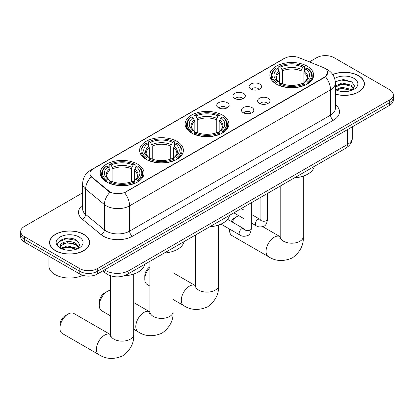 <?xml version="1.0" encoding="UTF-8"?>
<svg xmlns="http://www.w3.org/2000/svg" width="414" height="414" viewBox="0 0 414 414"><rect width="100%" height="100%" fill="white"/><g stroke="black" fill="none" stroke-linecap="round" stroke-linejoin="round"><path stroke-width="0.62" d="M222.478 115.123A21.89 12.637 0 0 0 198.622 112.385A21.89 12.637 0 0 0 185.11 124.06A21.89 12.637 0 0 0 191.522 132.998A21.89 12.637 0 0 0 215.378 135.735A21.89 12.637 0 0 0 228.89 124.06A21.89 12.637 0 0 0 222.478 115.123M176.98 141.397A21.89 12.637 0 0 0 153.123 138.654A21.89 12.637 0 0 0 139.611 150.329A21.89 12.637 0 0 0 146.023 159.266A21.89 12.637 0 0 0 169.875 162.009A21.89 12.637 0 0 0 183.392 150.329A21.89 12.637 0 0 0 176.98 141.397M137.614 164.125A21.89 12.637 0 0 0 113.757 161.382A21.89 12.637 0 0 0 100.245 173.057A21.89 12.637 0 0 0 106.657 181.994A21.89 12.637 0 0 0 130.508 184.737A21.89 12.637 0 0 0 144.02 173.057A21.89 12.637 0 0 0 137.614 164.125M307.229 66.193A21.89 12.637 0 0 0 283.373 63.456A21.89 12.637 0 0 0 269.861 75.131A21.89 12.637 0 0 0 276.273 84.068A21.89 12.637 0 0 0 300.124 86.805A21.89 12.637 0 0 0 313.641 75.131A21.89 12.637 0 0 0 307.229 66.193M250.92 89.093A6.194 3.576 180 0 1 249.694 88.078A6.194 3.576 180 0 1 251.743 83.633A6.194 3.576 180 0 1 259.681 84.037A6.194 3.576 180 0 1 260.913 88.078A6.194 3.576 180 0 1 250.92 89.093M258.931 89.465A3.716 2.148 0 0 0 257.932 88.42A3.716 2.148 0 0 0 254.268 87.877A3.716 2.148 0 0 0 251.676 89.465M234.743 98.434A6.194 3.576 180 0 1 233.517 97.419A6.194 3.576 180 0 1 235.566 92.974A6.194 3.576 180 0 1 243.504 93.378A6.194 3.576 180 0 1 244.736 97.419A6.194 3.576 180 0 1 234.743 98.434M242.749 98.806A3.716 2.148 0 0 0 241.755 97.761A3.716 2.148 0 0 0 238.091 97.218A3.716 2.148 0 0 0 235.499 98.806M218.566 107.775A6.194 3.576 180 0 1 217.334 106.76A6.194 3.576 180 0 1 219.389 102.315A6.194 3.576 180 0 1 227.327 102.719A6.194 3.576 180 0 1 228.554 106.76A6.194 3.576 180 0 1 218.566 107.775M226.572 108.147A3.716 2.148 0 0 0 225.573 107.102A3.716 2.148 0 0 0 221.914 106.558A3.716 2.148 0 0 0 219.322 108.147M259.423 103.34A6.194 3.576 180 0 1 258.191 102.33A6.194 3.576 180 0 1 260.246 97.885A6.194 3.576 180 0 1 268.184 98.284A6.194 3.576 180 0 1 269.411 102.33A6.194 3.576 180 0 1 259.423 103.34M267.428 103.712A3.716 2.148 0 0 0 266.43 102.667A3.716 2.148 0 0 0 262.766 102.123A3.716 2.148 0 0 0 260.178 103.712M243.241 112.68A6.194 3.576 180 0 1 242.014 111.671A6.194 3.576 180 0 1 244.063 107.226A6.194 3.576 180 0 1 252.002 107.624A6.194 3.576 180 0 1 253.233 111.671A6.194 3.576 180 0 1 243.241 112.68M251.246 113.053A3.716 2.148 0 0 0 250.253 112.008A3.716 2.148 0 0 0 246.589 111.464A3.716 2.148 0 0 0 243.996 113.053M322.91 67.363A11.152 6.438 180 0 1 324.4 68.082A11.152 6.438 180 0 1 327.665 72.636A11.152 6.438 180 0 1 324.4 77.19L125.815 191.842A11.152 6.438 180 0 1 108.794 190.983L91.955 177.099A11.152 6.438 180 0 1 89.936 173.404A11.152 6.438 180 0 1 93.207 168.855L284.584 58.364A11.152 6.438 180 0 1 298.861 57.639L322.91 67.363M111.288 276.019A12.389 7.152 180 0 1 106.284 273.675M335.371 94.169A20.032 11.566 0 0 0 364.434 83.851A20.032 11.566 0 0 0 358.571 75.674A20.032 11.566 0 0 0 332.69 74.468M83.757 234.329A20.032 11.566 0 0 0 61.929 231.824A20.032 11.566 0 0 0 49.566 242.511A20.032 11.566 0 0 0 55.429 250.687A20.032 11.566 0 0 0 77.263 253.192A20.032 11.566 0 0 0 89.626 242.511A20.032 11.566 0 0 0 83.757 234.329M49.773 243.551A20.032 11.566 0 0 0 49.701 243.856M327.665 72.636L325.482 76.735L324.4 77.522L124.557 192.738A14.454 8.347 60 0 1 129.608 205.836A16.519 9.538 180 0 1 106.248 205.836A16.519 9.538 180 0 1 104.395 204.563L85.631 189.094A16.519 9.538 180 0 1 82.645 183.625L82.645 208.915A16.519 9.538 0 0 0 85.631 214.385L104.395 229.853A16.519 9.538 0 0 0 106.248 231.126A16.519 9.538 0 0 0 129.608 231.126L330.532 115.128A16.519 9.538 0 0 0 335.371 108.38L335.371 83.09A16.519 9.538 180 0 1 330.532 89.833A14.454 8.347 -120 0 0 325.482 76.735M82.645 192.821L24.328 226.489A12.389 7.152 0 0 0 20.7 231.55L20.7 236.948A12.389 7.152 0 0 0 24.328 242.004L79.814 274.037L79.814 271.341A12.389 7.152 0 0 0 97.337 271.341L389.672 102.563A12.389 7.152 0 0 0 393.3 97.507A12.389 7.152 0 0 1 389.672 102.563L97.337 271.341A12.389 7.152 0 0 1 79.814 271.341L24.328 239.308L79.814 271.341L79.814 268.645A12.389 7.152 0 0 0 97.337 268.645L389.672 99.867A12.389 7.152 0 0 0 393.3 94.811A12.389 7.152 0 0 0 389.672 89.75L334.186 57.717A12.389 7.152 0 0 0 316.663 57.717L309.408 61.903M20.7 234.246A12.389 7.152 0 0 0 24.328 239.308A12.389 7.152 0 0 1 20.7 234.246M111.299 192.738L108.794 191.47L91.204 176.825A14.454 9.667 129.5 0 0 85.631 189.094L85.631 214.385A4.13 2.763 -50.5 0 1 82.251 219.125A20.648 11.923 180 0 1 82.645 205.132M20.7 231.55A12.389 7.152 0 0 0 24.328 236.606L79.814 268.645M89.491 243.856A20.032 11.566 0 0 0 89.419 243.551M364.299 85.196A20.032 11.566 0 0 0 364.227 84.891M79.814 274.037A12.389 7.152 0 0 0 97.337 274.037L389.672 105.265A12.389 7.152 0 0 0 393.3 100.204L393.3 94.811M335.371 94.04A19.825 11.447 0 0 0 364.227 83.851A19.825 11.447 0 0 0 358.421 75.757A19.825 11.447 0 0 0 332.768 74.582M342.166 91.515L345.281 91.608M335.977 89.538L341.99 87.245L351.005 89.357L352.097 90.231M336.53 90.117L341.99 88.317L351.201 90.562M335.371 88.58A9.336 5.387 0 0 0 336.613 90.19M335.371 86.091L341.99 82.966L351.005 85.072L353.685 88.777M335.371 87.163L341.99 84.032L351.005 86.143L353.473 89.051M335.371 89.615A13.465 7.773 0 0 0 353.923 89.346A13.465 7.773 0 0 0 353.923 78.355A13.465 7.773 0 0 0 334.657 78.489M352.417 90.097L354.524 85.957L351.859 81.936L343.465 79.529L335.288 81.501M336.07 89.957L335.371 89.212M335.314 81.76L341.255 80.042L351.672 81.812M338.285 84.865L341.255 84.327L348.691 84.963M338.285 89.145L341.255 88.606L348.691 89.243M55.579 250.605A19.825 11.447 0 0 0 77.18 253.083A19.825 11.447 0 0 0 89.419 242.511A19.825 11.447 0 0 0 83.612 234.417A19.825 11.447 0 0 0 62.007 231.933A19.825 11.447 0 0 0 49.773 242.511A19.825 11.447 0 0 0 55.579 250.605M48.945 256.214L48.945 266.114A20.648 11.923 0 0 0 54.995 274.544A20.648 11.923 0 0 0 82.764 275.3M67.358 250.175L70.468 250.268M61.168 248.198L67.182 245.906L76.197 248.012L77.283 248.892M61.722 248.778L67.182 246.977L76.388 249.218M61.262 248.617L60.299 246.356A9.336 5.387 0 0 0 61.805 248.85M78.877 247.437L76.197 243.732C70.592 239.551 59.067 242.133 60.299 246.356L60.263 245.942M60.32 246.485L60.579 245.792L67.182 242.692L76.197 244.803L78.665 247.712M77.604 248.757L79.716 244.617L77.045 240.596C67.601 233.806 50.813 242.754 60.506 248.24L60.987 248.535M79.115 237.015A13.465 7.773 0 0 0 60.077 237.015A13.465 7.773 0 0 0 60.077 248.007A13.465 7.773 0 0 0 79.115 248.007A13.465 7.773 0 0 0 79.115 237.015M58.54 241.947L66.447 238.702L76.864 240.472M63.477 243.525L66.447 242.982L73.883 243.623M63.477 247.805L66.447 247.267L73.883 247.903M231.255 221.449A7.436 4.29 -60 0 1 234.8 217.811L237.724 216.124A11.566 6.676 120 0 0 232.109 221.945M229.61 229.087A11.566 6.676 120 0 0 229.547 230.287A11.566 6.676 120 0 0 231.938 235.582L268.448 256.659A11.566 6.676 -60 0 1 266.673 247.391A11.566 6.676 -60 0 1 274.228 237.201A11.566 6.676 -60 0 1 280.009 236.627L280.185 236.725M275.879 83.835L276.464 82.272A19.66 11.349 0 0 1 276.464 67.994L277.815 68.776A17.761 10.252 0 0 0 277.815 81.491L279.15 82.246L279.585 83.84M279.585 83.193L279.585 72.517L277.815 68.776M278.798 70.468L278.798 66.644L279.388 66.307A19.66 11.349 0 0 1 304.114 66.307L302.763 67.089A17.761 10.252 0 0 0 280.739 67.089L282.503 70.83L282.503 83.887M300.999 83.887L300.999 70.83L302.763 67.089M294.478 177.854A22.713 13.113 0 0 0 314.298 166.407M278.798 84.968A20.483 11.825 0 0 0 304.699 84.968L304.114 83.954A19.66 11.349 0 0 1 279.388 83.954L278.798 85.32M304.699 85.32L304.699 84.968M276.464 67.994L275.879 68.331A20.483 11.825 0 0 0 271.263 75.809A20.483 11.825 0 0 0 275.879 83.281M304.114 66.307L304.699 66.644L304.699 70.468M279.388 83.954L280.739 83.178A17.761 10.252 0 0 0 302.763 83.178L304.114 83.954M277.815 81.491L276.464 82.272M280.739 67.089L279.388 66.307M279.15 71.073A15.887 9.17 0 0 0 279.15 82.246L279.227 82.298C276.971 80.114 276.05 78.634 276.469 77.853A15.282 8.823 0 0 1 279.585 72.517M307.623 83.281A20.483 11.825 0 0 0 312.234 75.809A20.483 11.825 0 0 0 307.623 68.331L307.033 67.994A19.66 11.349 0 0 1 307.033 82.272L307.623 83.835M307.033 82.272L305.682 81.491A17.761 10.252 0 0 0 305.682 68.776L307.033 67.994M305.682 68.776L303.917 72.517L303.917 83.193L304.347 82.246L305.682 81.491M303.917 72.517A15.282 8.823 0 0 1 307.033 77.853C307.447 78.639 306.526 80.119 304.274 82.298L304.347 82.246A15.887 9.17 0 0 0 304.347 71.073M303.917 83.84L303.917 83.193M238.676 215.637A11.566 6.676 120 0 0 237.724 216.124L234.8 217.811M149.935 267.48A11.566 6.676 120 0 0 144.797 279.217L144.797 275.843A7.436 4.29 -60 0 1 149.935 266.807M144.797 279.217A11.566 6.676 120 0 0 147.193 284.511L149.935 286.095M191.128 132.765L191.713 131.202A19.66 11.349 0 0 1 191.713 116.924L193.069 117.705A17.761 10.252 0 0 0 193.069 130.42L194.404 131.181L194.834 132.77M194.834 132.123L194.834 121.447L193.069 117.705M194.047 119.398L194.047 115.573L194.637 115.237A19.66 11.349 0 0 1 219.363 115.237L218.012 116.018A17.761 10.252 0 0 0 195.988 116.018L197.752 119.76L197.752 132.816M216.248 132.816L216.248 119.76L218.012 116.018M209.732 226.784A22.713 13.113 0 0 0 229.553 215.337M194.047 133.898A20.483 11.825 0 0 0 219.953 133.898L219.363 132.884A19.66 11.349 0 0 1 194.637 132.884L194.047 134.25M219.953 134.25L219.953 133.898M191.713 116.924L191.128 117.26A20.483 11.825 0 0 0 186.517 124.738A20.483 11.825 0 0 0 191.128 132.216M219.363 115.237L219.953 115.573L219.953 119.398M194.637 132.884L195.988 132.107A17.761 10.252 0 0 0 218.012 132.107L219.363 132.884M193.069 130.42L191.713 131.202M195.988 116.018L194.637 115.237M194.404 120.003A15.887 9.17 0 0 0 194.404 131.181L194.476 131.228C192.22 129.044 191.299 127.564 191.718 126.782A15.282 8.823 0 0 1 194.834 121.447M222.872 132.216A20.483 11.825 0 0 0 227.483 124.738A20.483 11.825 0 0 0 222.872 117.26L222.287 116.924A19.66 11.349 0 0 1 222.287 131.202L222.872 132.765M222.287 131.202L220.931 130.42A17.761 10.252 0 0 0 220.931 117.705L222.287 116.924M220.931 117.705L219.166 121.447L219.166 132.123L219.596 131.181L220.931 130.42M219.166 121.447A15.282 8.823 0 0 1 222.282 126.782C222.696 127.569 221.78 129.049 219.523 131.228L219.596 131.181A15.887 9.17 0 0 0 219.596 120.003M219.166 132.77L219.166 132.123M99.298 305.485L99.298 302.116A7.436 4.29 -60 0 1 104.551 293.009L107.474 291.321A11.566 6.676 120 0 0 99.298 305.485A11.566 6.676 120 0 0 101.689 310.779L110.569 315.908M145.63 159.033L146.214 157.47A19.66 11.349 0 0 1 146.214 143.192L147.565 143.974A17.761 10.252 0 0 0 147.565 156.689L148.9 157.449L149.335 159.043M149.335 158.391L149.335 147.715L147.565 143.974M148.548 145.666L148.548 141.842L149.138 141.505A19.66 11.349 0 0 1 173.864 141.505L172.514 142.287A17.761 10.252 0 0 0 150.489 142.287L152.254 146.028L152.254 159.085M170.744 159.085L170.744 146.028L172.514 142.287M164.229 253.052A22.713 13.113 0 0 0 184.049 241.605M148.548 160.166A20.483 11.825 0 0 0 174.449 160.166L173.864 159.157A19.66 11.349 0 0 1 149.138 159.157L148.548 160.518M174.449 160.518L174.449 160.166M146.214 143.192L145.63 143.529A20.483 11.825 0 0 0 141.014 151.006A20.483 11.825 0 0 0 145.63 158.484M173.864 141.505L174.449 141.842L174.449 145.666M149.138 159.157L150.489 158.376A17.761 10.252 0 0 0 172.514 158.376L173.864 159.157M147.565 156.689L146.214 157.47M150.489 142.287L149.138 141.505M148.9 146.271A15.887 9.17 0 0 0 148.9 157.449L148.978 157.496C146.722 155.312 145.8 153.832 146.22 153.051A15.282 8.823 0 0 1 149.335 147.715M177.373 158.484A20.483 11.825 0 0 0 181.984 151.006A20.483 11.825 0 0 0 177.373 143.529L176.783 143.192A19.66 11.349 0 0 1 176.783 157.47L177.373 159.033M176.783 157.47L175.432 156.689A17.761 10.252 0 0 0 175.432 143.974L176.783 143.192M175.432 143.974L173.668 147.715L173.668 158.391L174.097 157.449L175.432 156.689M173.668 147.715A15.282 8.823 0 0 1 176.783 153.051C177.197 153.837 176.276 155.317 174.025 157.496L174.097 157.449A15.887 9.17 0 0 0 174.097 146.271M173.668 159.043L173.668 158.391M110.569 290.24A11.566 6.676 120 0 0 107.474 291.321L104.551 293.009M59.926 328.214L59.926 324.84A7.436 4.29 -60 0 1 65.184 315.737L68.108 314.05A11.566 6.676 120 0 0 59.926 328.214A11.566 6.676 120 0 0 62.323 333.508L98.827 354.586A11.566 6.676 -60 0 1 97.057 345.317A11.566 6.676 -60 0 1 104.613 335.128A11.566 6.676 -60 0 1 110.393 334.553L110.569 334.652M106.263 181.762L106.848 180.199A19.66 11.349 0 0 1 106.848 165.921L108.199 166.702A17.761 10.252 0 0 0 108.199 179.417L109.534 180.178L109.969 181.772M109.969 181.12L109.969 170.444L108.199 166.702M109.182 168.394L109.182 164.57L109.767 164.234A19.66 11.349 0 0 1 134.498 164.234L133.148 165.015A17.761 10.252 0 0 0 111.123 165.015L112.887 168.757L112.887 181.813M131.378 181.813L131.378 168.757L133.148 165.015M124.014 275.827A22.713 13.113 0 0 0 144.683 264.334M109.182 182.895A20.483 11.825 0 0 0 135.083 182.895L134.498 181.886A19.66 11.349 0 0 1 109.767 181.886L109.182 183.247M135.083 183.247L135.083 182.895M106.848 165.921L106.263 166.257A20.483 11.825 0 0 0 101.647 173.735A20.483 11.825 0 0 0 106.263 181.213M134.498 164.234L135.083 164.57L135.083 168.394M109.767 181.886L111.123 181.104A17.761 10.252 0 0 0 133.148 181.104L134.498 181.886M108.199 179.417L106.848 180.199M111.123 165.015L109.767 164.234M109.534 169A15.887 9.17 0 0 0 109.534 180.178L109.612 180.225C107.355 178.041 106.434 176.561 106.853 175.779A15.282 8.823 0 0 1 109.969 170.444M138.007 181.213A20.483 11.825 0 0 0 142.618 173.735A20.483 11.825 0 0 0 138.007 166.257L137.417 165.921A19.66 11.349 0 0 1 137.417 180.199L138.007 181.762M137.417 180.199L136.066 179.417A17.761 10.252 0 0 0 136.066 166.702L137.417 165.921M136.066 166.702L134.302 170.444L134.302 181.12L134.731 180.178L136.066 179.417M134.302 170.444A15.282 8.823 0 0 1 137.417 175.779C137.831 176.566 136.91 178.046 134.659 180.225L134.731 180.178A15.887 9.17 0 0 0 134.731 169M134.302 181.772L134.302 181.12M110.393 334.553L73.889 313.481A11.566 6.676 120 0 0 68.108 314.05L65.184 315.737M91.955 177.099L91.955 177.585M108.794 190.983L108.794 191.47M125.815 191.842L125.815 192.174M324.4 77.19L324.4 77.522M132.532 236.187A4.13 2.386 60 0 1 129.608 231.126L129.608 205.836L330.532 89.833L330.532 115.128A4.13 2.386 60 0 0 333.451 120.184L132.532 236.187A20.648 11.923 180 0 1 103.324 236.187A20.648 11.923 180 0 1 101.011 234.593L82.251 219.125M335.371 83.09C335.092 77.149 332.483 72.698 327.541 69.728L325.456 68.714A14.454 6.769 112 0 0 325.259 68.641M91.975 169.699A14.454 8.347 -120 0 0 90.48 170.263C85.538 173.228 82.924 177.684 82.645 183.625M90.48 170.263L283.367 58.897A14.454 8.347 60 0 1 284.465 58.431M110.026 192.236A14.454 9.667 129.5 0 0 104.395 204.563L104.395 229.853A4.13 2.763 -50.5 0 1 101.011 234.593M335.371 104.602A20.648 11.923 180 0 1 333.451 120.184M97.337 268.645L97.337 274.037M389.672 99.867L389.672 105.265M24.328 236.606L24.328 242.004M104.551 269.876A16.519 9.538 0 0 0 105.663 270.585A16.519 9.538 0 0 0 129.023 270.585L347.47 144.465A16.519 9.538 0 0 0 352.309 137.722C352.433 141.821 350.249 145.33 345.762 148.243L127.315 274.363A8.259 4.771 60 0 0 129.023 270.585L129.023 255.743M347.47 129.629L347.47 144.465A8.259 4.771 60 0 1 345.762 148.243M103.883 270.259A8.259 5.527 129.5 0 0 105.322 272.945L102.812 270.88M303.312 176.121L303.312 236.523A11.566 6.676 180 0 1 299.927 241.248A11.566 6.676 180 0 1 283.574 241.248A11.566 6.676 180 0 1 280.185 236.523L279.874 238.743M300.999 70.83A15.282 8.823 0 0 0 282.503 70.83M301.428 69.386A15.887 9.17 0 0 0 282.074 69.386M218.566 225.05L218.566 285.453A11.566 6.676 180 0 1 215.176 290.178A11.566 6.676 180 0 1 198.823 290.178A11.566 6.676 180 0 1 195.434 285.453L195.123 287.673M218.566 285.453C219.063 293.945 215.425 301.066 207.652 306.815C198.787 310.676 190.802 310.267 183.697 305.589A11.566 6.676 -60 0 1 181.922 296.32A11.566 6.676 -60 0 1 189.477 286.131A11.566 6.676 -60 0 1 195.258 285.556L195.434 285.655M216.248 119.76A15.282 8.823 0 0 0 197.752 119.76M216.677 118.316A15.887 9.17 0 0 0 197.323 118.316M173.062 251.319L173.062 311.726A11.566 6.676 180 0 1 169.678 316.446A11.566 6.676 180 0 1 153.325 316.446A11.566 6.676 180 0 1 149.935 311.726L149.625 313.941M173.062 311.726C173.564 320.213 169.926 327.334 162.148 333.084C153.289 336.944 145.304 336.535 138.193 331.857A11.566 6.676 -60 0 1 136.423 322.589A11.566 6.676 -60 0 1 143.979 312.399A11.566 6.676 -60 0 1 149.759 311.825L149.935 311.923M170.744 146.028A15.282 8.823 0 0 0 152.254 146.028M171.179 144.584A15.887 9.17 0 0 0 151.824 144.584M133.696 274.047L133.696 334.455A11.566 6.676 180 0 1 130.312 339.175A11.566 6.676 180 0 1 113.953 339.175A11.566 6.676 180 0 1 110.569 334.455L110.259 336.67M131.378 168.757A15.282 8.823 0 0 0 112.887 168.757M131.812 167.313A15.887 9.17 0 0 0 112.458 167.313M267.516 193.416L267.516 219.109A3.716 2.148 180 0 1 266.259 220.719A3.716 2.148 180 0 1 261.172 220.626A3.716 2.148 180 0 1 260.085 219.109L259.966 219.912L260.297 219.637M267.516 219.109C267.009 223.425 265.674 225.837 263.511 226.339C260.437 227.291 257.969 227.079 256.1 225.697A3.716 2.148 -60 0 1 255.531 222.722A3.716 2.148 -60 0 1 257.963 219.446A3.716 2.148 -60 0 1 258.124 219.358A3.716 2.148 -60 0 1 259.821 219.26L260.075 219.394M251.339 202.756L251.339 228.45A3.716 2.148 180 0 1 250.082 230.06A3.716 2.148 180 0 1 244.995 229.967A3.716 2.148 180 0 1 243.908 228.45L243.784 229.252L244.12 228.978M251.339 228.45C250.832 232.766 249.492 235.178 247.329 235.68C244.26 236.632 241.792 236.42 239.923 235.038A3.716 2.148 -60 0 1 239.354 232.063A3.716 2.148 -60 0 1 241.781 228.787A3.716 2.148 -60 0 1 241.947 228.699A3.716 2.148 -60 0 1 243.639 228.6L243.893 228.735M283.367 58.897L286.017 57.665M127.315 274.363C120.665 277.706 114.021 277.706 107.371 274.363L105.322 272.945M352.309 137.722L352.309 126.834M364.227 85.507L364.227 83.851M89.419 244.167L89.419 242.511M49.773 244.167L49.773 242.511M303.312 236.523C303.814 245.016 300.176 252.136 292.398 257.886C283.538 261.746 275.553 261.337 268.448 256.659M229.547 229.051L229.547 230.287M271.263 79.586L271.263 75.809M312.234 79.586L312.234 75.809M280.009 236.627L262.735 226.655M280.185 186.103L280.185 236.523M183.697 305.589L173.062 299.451M186.517 128.516L186.517 124.738M227.483 128.516L227.483 124.738M195.258 285.556L173.062 272.743M195.434 235.033L195.434 285.453M138.193 331.857L133.696 329.259M141.014 154.784L141.014 151.006M181.984 154.784L181.984 151.006M149.759 311.825L133.696 302.551M149.935 261.301L149.935 311.726M133.696 334.455C134.198 342.942 130.56 350.063 122.782 355.812C113.922 359.673 105.937 359.264 98.827 354.586M101.647 177.513L101.647 173.735M142.618 177.513L142.618 173.735M110.569 275.817L110.569 334.455M256.1 225.697L251.339 222.949M243.908 218.659L233.853 212.853M260.085 197.711L260.085 219.109M259.821 219.26L251.339 214.364M243.908 210.074L241.29 208.563M239.923 235.038L220.978 224.098M243.908 207.052L243.908 228.45M243.639 228.6L227.571 219.327"/></g></svg>
